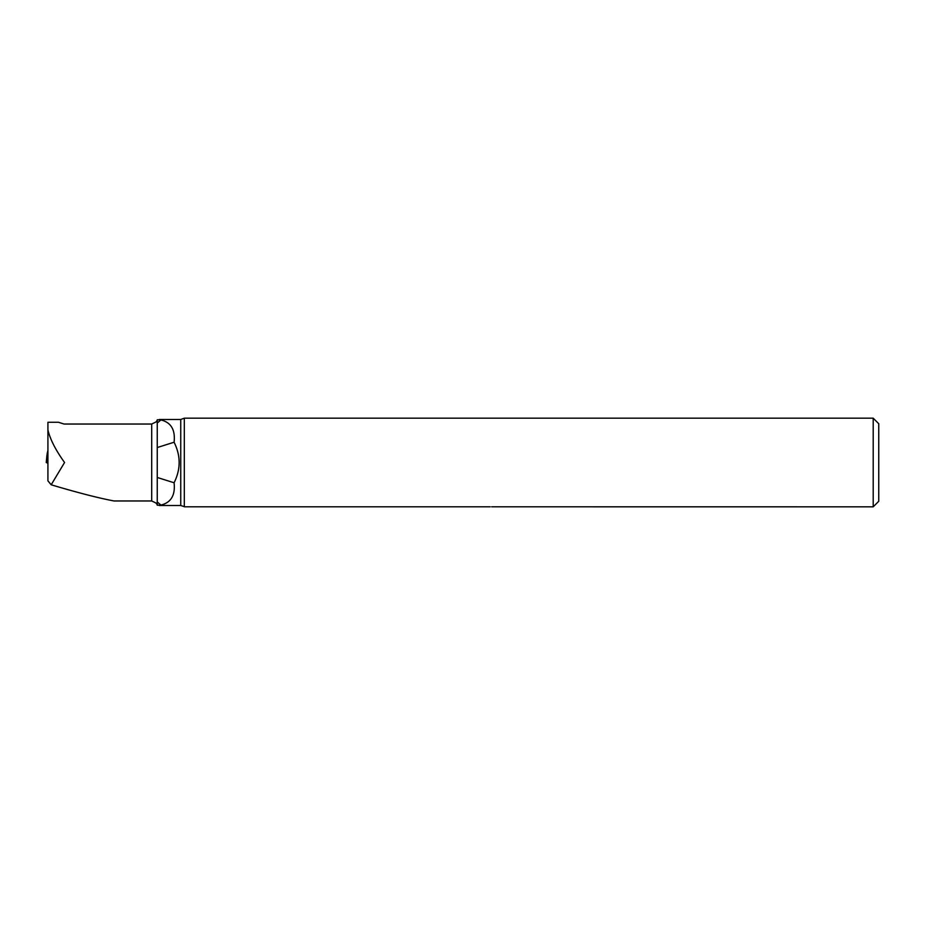<?xml version="1.0" encoding="UTF-8"?>
<svg xmlns="http://www.w3.org/2000/svg" width="925" height="925" viewBox="0 0 925 925"><rect width="100%" height="100%" fill="white"/><g stroke="black" fill="none" stroke-linecap="round" stroke-linejoin="round"><path stroke-width="1.39" d="M157.25 504.668L155.897 502.969L151.7 500.968L114.018 500.968C98.617 498.066 77.677 492.678 51.187 484.792L47.915 480.827L47.915 422.274L58.46 422.274L64.01 424.032L151.7 424.032L155.897 422.031L157.25 420.332M47.915 429.905C50.1 439.259 55.65 450.117 64.565 462.5L51.187 484.792M160.95 505.05L157.25 505.223L157.25 501.974L160.95 505.05C171.056 502.599 175.438 495.176 174.097 482.769L157.25 477.462L157.25 501.974M160.95 419.95L157.25 423.026L157.25 419.777L160.95 419.95C171.056 422.401 175.438 429.824 174.097 442.231C180.814 455.748 180.814 469.252 174.097 482.769M174.097 442.231L157.25 447.538L157.25 477.462M157.25 423.026L157.25 447.538M159.227 505.512L180.745 505.512L180.745 419.488L184.318 418.181L184.318 506.796L490.25 506.796C492.343 506.819 492.343 506.819 490.25 506.796M878.75 462.5L878.75 501.269L873.2 506.819L873.2 418.181L878.75 423.731L878.75 462.5M491.695 506.808L873.2 506.819M47.915 464.512L47.915 460.708M47.198 453.504L46.25 462.5L47.614 463.147M47.915 457.875A2.22 1.249 -0 0 1 47.464 458.627L47.614 460.904L46.874 460.719L46.712 462.5M46.874 460.719L47.302 453.817M47.036 458.522L47.464 454.175A2.22 1.249 180 0 0 47.915 453.423M47.279 454.591L47.915 450.44M47.915 450.475L47.163 453.551M151.7 500.968L151.7 424.032M159.227 419.488L180.745 419.488M180.745 505.512L183.983 506.553M184.318 418.181L873.2 418.181M46.944 455.077L46.25 462.5"/></g></svg>
